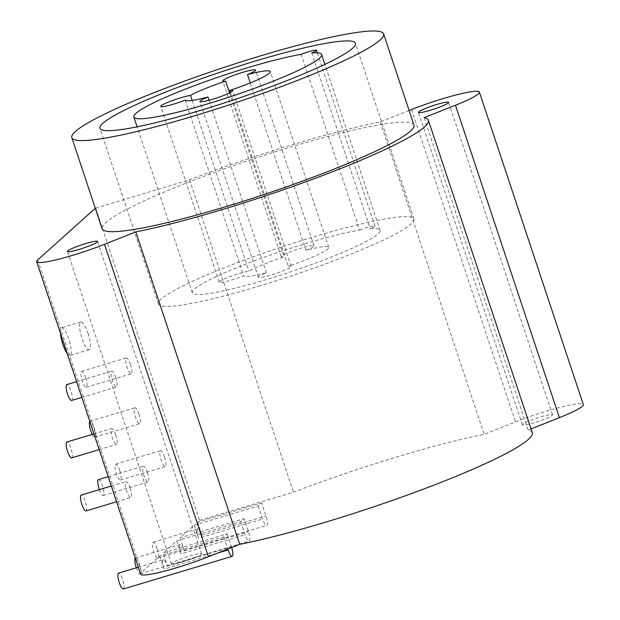 <?xml version="1.0" encoding="UTF-8"?>
<svg xmlns="http://www.w3.org/2000/svg" width="620" height="620" viewBox="0 0 620 620"><rect width="100%" height="100%" fill="white"/><g stroke="black" fill="none" stroke-linecap="round" stroke-linejoin="round"><path stroke-width="0.46" stroke-dasharray="3.1 2.33" d="M409.107 110.484L380.262 121.915A179.506 20.32 -18.4 0 0 189.565 179.769L95.302 208.274M413.951 125.046A164.316 18.6 -18.4 0 0 291.656 146.754A164.316 18.6 -18.4 0 0 102.122 228.772M534.207 422.708A15.88 1.798 161.6 0 1 522.389 424.801A15.88 1.798 161.6 0 1 540.702 416.88A15.88 1.798 161.6 0 1 552.521 414.78A15.88 1.798 161.6 0 1 534.207 422.708M37.735 259.904L141.662 572.33L159.743 556.117L223.766 536.897L227.153 533.851L163.138 553.071L176.7 540.911L240.715 521.691L244.102 518.653L180.087 537.873L194.215 525.202L258.23 505.982L261.617 502.944L197.602 522.156L199.578 520.389L293.493 492.195A179.506 20.32 -18.4 0 1 484.189 434.341L515.514 421.925A48.329 5.471 -18.4 0 1 583.312 404.535M141.662 572.33A48.329 5.471 -18.4 0 0 140.616 574.136M532.293 432.675A179.506 20.32 -18.4 0 0 528.077 430.071L531.03 428.893M183.225 561.79A15.88 1.798 161.6 0 1 171.407 563.89A15.88 1.798 161.6 0 1 189.728 555.962A15.88 1.798 161.6 0 1 201.547 553.869A15.88 1.798 161.6 0 1 183.225 561.79M231.694 547.522A8.285 2.077 73.3 0 0 231.485 546.871L227.153 533.851M223.766 536.897L227.811 549.057M240.715 521.691L245.047 534.711A8.285 2.077 73.3 0 0 249.124 541.12A8.285 2.077 73.3 0 0 248.434 531.665L244.102 518.653M258.23 505.982L262.562 519.002A8.285 2.077 73.3 0 0 266.639 525.411A8.285 2.077 73.3 0 0 265.949 515.956L261.617 502.944M138.314 567.207L163.393 559.674A8.285 2.077 73.3 0 1 167.47 566.091L163.138 553.071M194.215 525.202L198.54 538.222L262.562 519.002M197.602 522.156L201.934 535.176A8.285 2.077 73.3 0 0 197.858 528.767A8.285 2.077 73.3 0 0 198.54 538.222M95.651 207.963L199.578 520.389M159.743 556.117L164.075 569.129L218.031 552.932M163.393 559.674A8.285 2.077 73.3 0 0 164.075 569.129M176.7 540.911L181.025 553.931L245.047 534.711M180.087 537.873L184.419 550.886A8.285 2.077 73.3 0 0 180.343 544.476A8.285 2.077 73.3 0 0 181.025 553.931M115.746 377.541A8.285 2.077 73.3 0 0 111.67 371.132A8.285 2.077 73.3 0 0 112.359 380.587A8.285 2.077 73.3 0 0 116.436 386.996A8.285 2.077 73.3 0 0 115.746 377.541M130.44 364.366A8.285 2.077 73.3 0 0 126.364 357.949A8.285 2.077 73.3 0 0 127.053 367.404A8.285 2.077 73.3 0 0 131.13 373.821A8.285 2.077 73.3 0 0 130.44 364.366M138.95 414.199A8.285 2.077 73.3 0 0 134.873 407.789A8.285 2.077 73.3 0 0 135.555 417.245A8.285 2.077 73.3 0 0 139.632 423.654A8.285 2.077 73.3 0 0 138.95 414.199M115.785 434.976A8.285 2.077 73.3 0 0 111.708 428.567A8.285 2.077 73.3 0 0 112.391 438.022A8.285 2.077 73.3 0 0 116.467 444.432A8.285 2.077 73.3 0 0 115.785 434.976M147.358 472.572A8.285 2.077 73.3 0 0 143.282 466.155A8.285 2.077 73.3 0 0 143.972 475.61A8.285 2.077 73.3 0 0 148.048 482.027A8.285 2.077 73.3 0 0 147.358 472.572M130.13 488.033A8.285 2.077 73.3 0 0 126.054 481.616A8.285 2.077 73.3 0 0 126.736 491.071A8.285 2.077 73.3 0 0 130.812 497.488A8.285 2.077 73.3 0 0 130.13 488.033M164.595 457.118A8.285 2.077 73.3 0 0 160.518 450.701A8.285 2.077 73.3 0 0 161.208 460.156A8.285 2.077 73.3 0 0 165.284 466.573A8.285 2.077 73.3 0 0 164.595 457.118M87.963 333.165A14.5 3.635 -106.7 0 1 89.172 349.711A14.5 3.635 -106.7 0 1 82.034 338.489A14.5 3.635 -106.7 0 1 80.832 321.943A14.5 3.635 -106.7 0 1 87.963 333.165M60.419 333.033A14.5 3.635 -106.7 0 1 61.628 327.709A14.5 3.635 -106.7 0 1 68.758 338.931A14.5 3.635 -106.7 0 1 69.967 355.477A14.5 3.635 -106.7 0 1 67.27 353.648M71.626 400.45A8.285 2.077 73.3 0 0 70.936 390.995A8.285 2.077 73.3 0 0 66.859 384.586M85.63 377.82A8.285 2.077 73.3 0 0 81.553 371.403A8.285 2.077 73.3 0 0 82.235 380.858A8.285 2.077 73.3 0 0 86.32 387.275A8.285 2.077 73.3 0 0 85.63 377.82M92.272 434.403A8.285 2.077 73.3 0 0 94.821 437.108A8.285 2.077 73.3 0 0 94.139 427.653A8.285 2.077 73.3 0 0 90.063 421.243A8.285 2.077 73.3 0 0 89.815 421.399M71.656 457.886A8.285 2.077 73.3 0 0 70.975 448.43A8.285 2.077 73.3 0 0 66.89 442.021M99.355 489.63A8.285 2.077 73.3 0 0 103.238 495.481A8.285 2.077 73.3 0 0 102.548 486.026A8.285 2.077 73.3 0 0 98.472 479.609M86.002 510.942A8.285 2.077 73.3 0 0 85.32 501.487A8.285 2.077 73.3 0 0 81.243 495.07M119.784 470.572A8.285 2.077 73.3 0 0 115.708 464.155A8.285 2.077 73.3 0 0 116.39 473.61A8.285 2.077 73.3 0 0 120.474 480.027A8.285 2.077 73.3 0 0 119.784 470.572M123.341 589A8.285 2.077 73.3 0 0 122.659 579.545A8.285 2.077 73.3 0 0 118.575 573.128M136.353 567.796A8.285 2.077 73.3 0 0 140.291 573.794A8.285 2.077 73.3 0 0 139.608 564.339A8.285 2.077 73.3 0 0 135.532 557.93A8.285 2.077 73.3 0 0 135.284 558.085M157.124 548.63A8.285 2.077 73.3 0 0 153.047 542.213A8.285 2.077 73.3 0 0 153.729 551.668A8.285 2.077 73.3 0 0 157.805 558.085A8.285 2.077 73.3 0 0 157.124 548.63M189.565 179.769L293.493 492.195M380.262 121.915L484.189 434.341M424.15 117.645L528.077 430.071M258.641 286.231A134.625 15.237 -18.4 0 0 413.928 219.031A134.625 15.237 -18.4 0 0 313.728 236.817A134.625 15.237 -18.4 0 0 158.441 304.017A134.625 15.237 -18.4 0 0 258.641 286.231M359.639 230.082A10.354 1.17 161.6 0 1 369.574 226.749A10.354 1.17 161.6 0 1 374.929 226.052A10.354 1.17 161.6 0 1 370.218 228.695A98.936 11.199 161.6 0 1 380.06 230.299A98.936 11.199 161.6 0 1 289.718 272.149A98.936 11.199 161.6 0 1 192.308 292.756A98.936 11.199 161.6 0 1 253.495 261.183A98.936 11.199 161.6 0 1 359.639 230.082L301.18 54.343M305.962 250.302A17.259 1.953 -18.4 0 0 313.999 245.815A17.259 1.953 -18.4 0 0 297.011 249.411A17.259 1.953 -18.4 0 0 281.248 256.711A17.259 1.953 -18.4 0 0 284.123 256.858A44.873 5.076 -18.4 0 0 248.938 271.142A17.259 1.953 -18.4 0 0 230.307 276.497A17.259 1.953 -18.4 0 0 219.232 282.154A17.259 1.953 -18.4 0 0 243.683 275.853A44.873 5.076 -18.4 0 0 266.406 272.754A17.259 1.953 -18.4 0 0 258.362 277.233A17.259 1.953 -18.4 0 0 275.358 273.645A17.259 1.953 -18.4 0 0 291.121 266.337A17.259 1.953 -18.4 0 0 288.238 266.197A44.873 5.076 -18.4 0 0 328.763 247.357A44.873 5.076 -18.4 0 0 305.962 250.302L250.286 82.925M229.578 92.892L284.123 256.858M230.438 92.442L288.238 266.197M209.025 100.269L266.406 272.754M185.225 100.115L243.683 275.853M192.138 100.401L248.938 271.142M311.759 52.956L370.218 228.695M167.47 566.091L231.485 546.871M184.419 550.886L248.434 531.665M201.934 535.176L265.949 515.956M411.579 109.5L515.514 421.925M522.389 424.801L418.454 112.383M552.521 414.78L448.593 102.354M171.407 563.89L67.479 251.464M201.547 553.869L97.611 241.444M89.172 349.711L69.967 355.477M80.832 321.943L61.628 327.709M76.593 381.664L111.67 371.132M81.825 397.389L116.436 386.996M81.553 371.403L126.364 357.949M86.32 387.275L131.13 373.821M90.063 421.243L134.873 407.789M94.821 437.108L139.632 423.654M93.969 433.892L111.708 428.567M99.2 449.616L116.467 444.432M108.206 476.687L143.282 466.155M103.238 495.481L148.048 482.027M111.313 486.041L126.054 481.616M116.544 501.766L130.812 497.488M115.708 464.155L160.518 450.701M120.474 480.027L165.284 466.573M135.532 557.93L180.343 544.476M140.291 573.794L249.124 541.12M153.047 542.213L197.858 528.767M157.805 558.085L266.639 525.411M413.928 219.031L355.469 43.291M158.441 304.017L99.975 128.278M313.999 245.815L255.541 70.076M281.248 256.711L222.789 80.972M328.763 247.357L270.304 71.618M291.121 266.337L232.655 90.598M258.362 277.233L199.904 101.494M219.232 282.154L160.774 106.415M374.929 226.052L317.316 52.863M380.06 230.299L324.857 64.364M192.308 292.756L137.113 126.821"/><path stroke-width="0.93" d="M95.302 208.274L37.735 259.904A48.329 5.471 -18.4 0 0 36.689 261.71A48.329 5.471 -18.4 0 0 104.486 244.319L135.811 231.903A179.506 20.32 -18.4 0 0 325.097 174.592A179.506 20.32 -18.4 0 0 428.358 120.249A179.506 20.32 -18.4 0 0 424.15 117.645L455.468 105.23A48.329 5.471 -18.4 0 0 479.384 92.109A48.329 5.471 -18.4 0 0 411.579 109.5L409.107 110.484M79.298 249.364A15.88 1.798 161.6 0 1 67.479 251.464A15.88 1.798 161.6 0 1 85.793 243.536A15.88 1.798 161.6 0 1 97.611 241.444A15.88 1.798 161.6 0 1 79.298 249.364M430.272 110.283A15.88 1.798 161.6 0 1 418.454 112.383A15.88 1.798 161.6 0 1 436.775 104.455A15.88 1.798 161.6 0 1 448.593 102.354A15.88 1.798 161.6 0 1 430.272 110.283M71.811 137.648L102.122 228.772A164.316 18.6 -18.4 0 0 224.417 207.065A164.316 18.6 -18.4 0 0 413.951 125.046L383.633 33.922A164.316 18.6 -18.4 0 0 261.338 55.63A164.316 18.6 -18.4 0 0 71.811 137.648A164.316 18.6 -18.4 0 0 194.107 115.94A164.316 18.6 -18.4 0 0 383.633 33.922M36.689 261.71L140.616 574.136A48.329 5.471 -18.4 0 0 208.421 556.745L239.738 544.329A179.506 20.32 -18.4 0 0 429.032 487.018A179.506 20.32 -18.4 0 0 532.293 432.675L428.358 120.249M531.03 428.893L559.395 417.655A48.329 5.471 -18.4 0 0 583.312 404.535L479.384 92.109M227.811 549.057L228.09 549.917A8.285 2.077 73.3 0 0 232.167 556.326A8.285 2.077 73.3 0 0 231.694 547.522M67.27 353.648A14.5 3.635 -106.7 0 1 62.829 344.255A14.5 3.635 -106.7 0 1 60.419 333.033M76.593 381.664L66.859 384.586A8.285 2.077 73.3 0 0 67.549 394.041A8.285 2.077 73.3 0 0 71.626 400.45L81.825 397.389M89.815 421.399A8.285 2.077 73.3 0 0 90.745 430.699A8.285 2.077 73.3 0 0 92.272 434.403M93.969 433.892L66.89 442.021A8.285 2.077 73.3 0 0 67.58 451.476A8.285 2.077 73.3 0 0 71.656 457.886L99.2 449.616M108.206 476.687L98.472 479.609A8.285 2.077 73.3 0 0 99.161 489.064A8.285 2.077 73.3 0 0 99.355 489.63M111.313 486.041L81.243 495.07A8.285 2.077 73.3 0 0 81.925 504.525A8.285 2.077 73.3 0 0 86.002 510.942L116.544 501.766M138.314 567.207L118.575 573.128A8.285 2.077 73.3 0 0 119.265 582.583A8.285 2.077 73.3 0 0 123.341 589L232.167 556.326M135.284 558.085A8.285 2.077 73.3 0 0 136.214 567.385A8.285 2.077 73.3 0 0 136.353 567.796M135.811 231.903L239.738 544.329M200.175 110.492A134.625 15.237 -18.4 0 0 355.469 43.291A134.625 15.237 -18.4 0 0 255.269 61.078A134.625 15.237 -18.4 0 0 99.975 128.278A134.625 15.237 -18.4 0 0 200.175 110.492M311.759 52.956A10.354 1.17 -18.4 0 0 316.471 50.313A10.354 1.17 -18.4 0 0 311.116 51.01A10.354 1.17 -18.4 0 0 301.18 54.343A98.936 11.199 -18.4 0 0 195.036 85.444A98.936 11.199 -18.4 0 0 133.85 117.017A98.936 11.199 -18.4 0 0 231.26 96.41A98.936 11.199 -18.4 0 0 321.594 54.56A98.936 11.199 -18.4 0 0 311.759 52.956M247.504 74.563A17.259 1.953 -18.4 0 0 255.541 70.076A17.259 1.953 -18.4 0 0 238.545 73.672A17.259 1.953 -18.4 0 0 222.789 80.972A17.259 1.953 -18.4 0 0 225.665 81.119A44.873 5.076 -18.4 0 0 190.48 95.403A17.259 1.953 -18.4 0 0 171.849 100.758A17.259 1.953 -18.4 0 0 160.774 106.415A17.259 1.953 -18.4 0 0 185.225 100.115A44.873 5.076 -18.4 0 0 207.94 97.015A17.259 1.953 -18.4 0 0 199.904 101.494A17.259 1.953 -18.4 0 0 216.899 97.906A17.259 1.953 -18.4 0 0 232.655 90.598A17.259 1.953 -18.4 0 0 229.78 90.458A44.873 5.076 -18.4 0 0 270.304 71.618A44.873 5.076 -18.4 0 0 247.504 74.563L250.286 82.925M225.665 81.119L229.578 92.892M229.78 90.458L230.438 92.442M207.94 97.015L209.025 100.269M190.48 95.403L192.138 100.401M218.031 552.932L228.09 549.917M455.468 105.23L559.395 417.655M104.486 244.319L208.421 556.745M317.316 52.863L316.471 50.313M324.857 64.364L321.594 54.56M137.113 126.821L133.85 117.017"/></g></svg>
